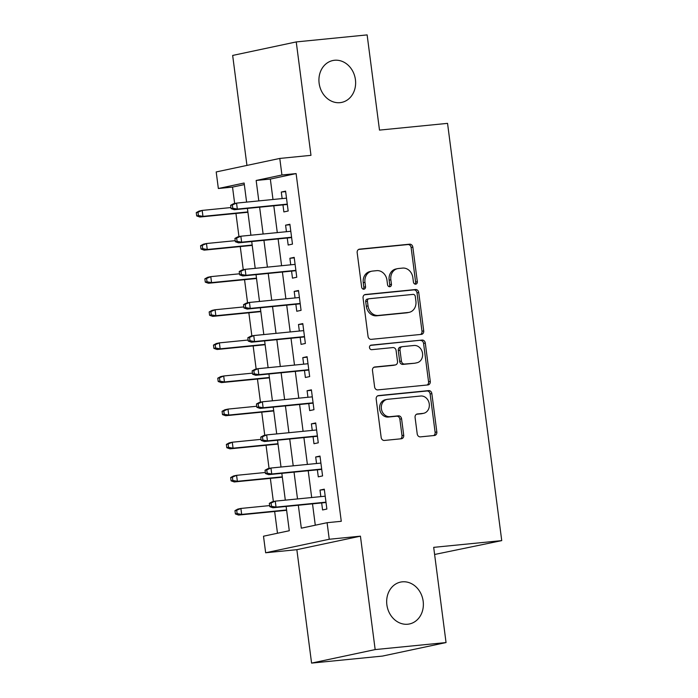 <?xml version="1.0" encoding="UTF-8"?>
<svg xmlns="http://www.w3.org/2000/svg" width="698" height="698" viewBox="0 0 698 698"><rect width="100%" height="100%" fill="white"/><g stroke="black" fill="none" stroke-linecap="round" stroke-linejoin="round"><path stroke-width="1.05" d="M415.668 284.165A2.295 1.954 78 0 0 417.325 281.695L412.841 247.162A3.281 2.792 78 0 0 409.63 244.187L359.531 249.151A3.281 2.792 78 0 0 359.269 249.195A3.281 2.792 78 0 0 357.175 252.676L361.66 287.218A2.295 1.954 78 0 0 365.551 286.826L364.975 282.358A10.505 8.934 78 0 1 371.694 271.208A10.505 8.934 78 0 1 372.531 271.077L376.702 270.658A10.505 8.934 78 0 1 386.962 280.177L387.538 284.653A2.295 1.954 78 0 0 391.438 284.261L390.854 279.793A10.505 8.934 78 0 1 397.581 268.643A10.505 8.934 78 0 1 398.41 268.512L402.589 268.093A10.505 8.934 78 0 1 412.85 277.612L413.425 282.088A2.295 1.954 78 0 0 415.668 284.165M414.944 284.086A2.295 1.954 78 0 0 415.607 282.062L411.122 247.528A3.281 2.792 78 0 0 407.911 244.553L358.615 249.439M363.169 289.208A2.295 1.954 78 0 0 363.833 287.192L363.257 282.725L364.975 282.358M389.056 286.651A2.295 1.954 78 0 0 389.72 284.627L389.144 280.16L390.854 279.793M402.266 581.835A21.394 18.209 78 0 0 400.565 582.097A21.394 18.209 78 0 0 387.024 605.82A21.394 18.209 78 0 0 407.772 624.221A21.394 18.209 78 0 0 409.464 623.96A21.394 18.209 78 0 0 423.014 600.228A21.394 18.209 78 0 0 402.266 581.835M334.525 60.264A21.394 18.209 78 0 0 332.833 60.534A21.394 18.209 78 0 0 319.283 84.257A21.394 18.209 78 0 0 340.031 102.658A21.394 18.209 78 0 0 341.723 102.388A21.394 18.209 78 0 0 355.273 78.665A21.394 18.209 78 0 0 334.525 60.264M417.212 433.894A3.281 2.792 78 0 0 420.423 436.869L434.479 435.482A3.281 2.792 78 0 0 434.741 435.439A3.281 2.792 78 0 0 436.835 431.949L431.853 393.593A3.281 2.792 78 0 0 428.651 390.618L378.552 395.583A3.281 2.792 78 0 0 378.29 395.626A3.281 2.792 78 0 0 376.187 399.116L381.169 437.471A3.281 2.792 78 0 0 384.38 440.447L401.359 438.763A3.281 2.792 78 0 0 401.612 438.719A3.281 2.792 78 0 0 403.714 435.238L401.586 418.817A3.281 2.792 78 0 0 398.384 415.842L389.964 416.68A8.777 7.469 78 0 1 381.448 409.133A8.777 7.469 78 0 1 387.006 399.396A8.777 7.469 78 0 1 387.704 399.291L420.685 396.019A8.777 7.469 78 0 1 429.2 403.566A8.777 7.469 78 0 1 423.634 413.303A8.777 7.469 78 0 1 422.944 413.408L417.448 413.958A3.281 2.792 78 0 0 417.186 413.993A3.281 2.792 78 0 0 415.083 417.483L417.212 433.894M446.048 642.561L382.469 656.076L311.578 663.1L375.166 649.585L446.048 642.561L433.685 547.354L501.74 540.618L447.549 123.363L379.494 130.107L367.131 34.9L296.24 41.924L310.976 155.34L279.785 158.437L281.931 174.989L296.109 173.584L341.27 521.293L327.092 522.697L329.247 539.257L265.659 552.772L263.504 536.212L289.286 530.733L286.128 506.451M375.166 649.585L360.43 536.169L329.247 539.257M421.348 334.386A3.281 2.792 78 0 0 421.609 334.351A3.281 2.792 78 0 0 423.712 330.861L418.73 292.506A3.281 2.792 78 0 0 415.519 289.53L365.42 294.495A3.281 2.792 78 0 0 365.159 294.539A3.281 2.792 78 0 0 363.065 298.02L368.047 336.375A3.281 2.792 78 0 0 371.249 339.35L421.348 334.386M425.291 343.05L430.273 381.405A3.281 2.792 78 0 1 428.171 384.895A3.281 2.792 78 0 1 427.909 384.93L377.81 389.894A3.281 2.792 78 0 1 374.608 386.919L372.479 370.507A3.281 2.792 78 0 1 374.573 367.026A3.281 2.792 78 0 1 374.835 366.982L395.155 364.967A3.281 2.792 78 0 0 395.417 364.932A3.281 2.792 78 0 0 397.52 361.442L396.098 350.553A3.281 2.792 78 0 0 392.895 347.578L371.746 349.672A2.295 1.954 78 0 1 371.153 345.126L422.089 340.074A3.281 2.792 78 0 1 425.291 343.05L423.573 343.416L428.555 381.771L430.273 381.405M296.24 41.924L232.661 55.439L246.944 165.409M282.96 204.898L283.868 211.922L288.169 211.005L285.587 191.139L281.294 192.046L282.14 198.59M287.262 238.009L288.169 245.033L292.471 244.117L289.888 224.25L285.595 225.166L286.442 231.701M291.563 271.129L292.471 278.144L296.772 277.237L294.19 257.37L289.888 258.277L290.743 264.821M295.865 304.241L296.772 311.264L301.074 310.348L298.491 290.481L294.19 291.398L295.045 297.933M300.166 337.361L301.074 344.376L305.366 343.468L302.792 323.593L298.491 324.509L299.346 331.053M304.468 370.472L305.375 377.496L309.668 376.58L307.094 356.713L302.792 357.629L303.647 364.164M308.76 403.584L309.676 410.607L313.969 409.7L311.395 389.824L307.094 390.74L307.949 397.284M313.062 436.704L313.978 443.727L318.271 442.811L315.697 422.944L311.395 423.852L312.25 430.396M317.363 469.815L318.279 476.839L322.572 475.923L319.989 456.056L315.697 456.972L316.543 463.507M296.109 173.584L270.335 179.063L272.988 199.497M273.808 205.805L277.289 232.609M278.109 238.917L281.591 265.729M282.411 272.037L285.892 298.84M286.712 305.148L290.194 331.96M291.005 338.268L294.495 365.071M295.306 371.38L298.788 398.192M299.608 404.491L303.089 431.303M303.909 437.611L307.39 464.414M308.211 470.722L311.692 497.534M312.512 503.843L315.287 525.21M321.665 502.935L322.581 509.959L326.873 509.043L324.291 489.176L319.998 490.083L320.844 496.627M244.326 184.595L232.53 187.099L234.659 203.511M235.95 213.457L238.96 236.622M240.252 246.569L243.262 269.742M244.553 279.68L247.563 302.853M248.854 312.8L251.865 335.974M253.156 345.911L256.157 369.085M257.457 379.031L260.459 402.196M261.75 412.143L264.76 435.316M266.051 445.263L269.062 468.428M270.353 478.374L273.363 501.548M274.654 511.486L277.481 533.246M434.61 554.482L501.74 540.618M360.43 536.169L296.851 549.684L311.578 663.1M296.851 549.684L265.659 552.772M232.53 187.099L218.352 188.504L216.197 171.944L279.785 158.437M298.334 505.247L301.318 528.177L327.092 522.697M281.931 174.989L256.157 180.468L258.81 200.902M259.63 207.21L263.111 234.013M263.931 240.321L267.413 267.133M268.233 273.442L271.714 300.245M272.534 306.553L276.015 333.365M276.836 339.673L280.317 366.476M281.128 372.784L284.618 399.596M285.43 405.896L288.911 432.708M289.731 439.016L293.212 465.819M294.033 472.127L297.514 498.939M246.603 202.106L244.126 183.024L218.352 188.504M285.316 500.143L281.835 473.34M281.015 467.032L277.534 440.22M276.713 433.92L273.232 407.109M272.412 400.8L268.931 373.997M268.111 367.689L264.629 340.877M263.809 334.569L260.328 307.766M259.508 301.457L256.026 274.646M255.206 268.337L251.725 241.534M250.905 235.226L247.424 208.414M270.335 179.063L256.157 180.468M281.294 192.046L285.648 191.618M285.595 225.166L289.949 224.73M289.888 258.277L294.251 257.85M294.19 291.398L298.552 290.961M298.491 324.509L302.853 324.081M302.792 357.629L307.155 357.193M307.094 390.74L311.456 390.304M311.395 423.852L315.758 423.424M315.697 456.972L320.059 456.536M319.998 490.083L324.361 489.656M397.581 268.643L395.862 269.009A10.505 8.934 78 0 0 389.144 280.16M371.694 271.208L369.975 271.566A10.505 8.934 78 0 0 363.257 282.725M420.545 334.464A3.281 2.792 78 0 0 421.993 331.227L417.011 292.872A3.281 2.792 78 0 0 413.801 289.897L364.504 294.783M415.293 296.467A2.295 1.954 78 0 0 413.05 294.39L369.076 298.744A2.295 1.954 78 0 0 367.418 301.213L368.038 305.925A10.505 8.934 78 0 0 378.29 315.444L408.347 312.468A10.505 8.934 78 0 0 409.185 312.338A10.505 8.934 78 0 0 415.903 301.178L415.293 296.467M367.357 299.11A2.295 1.954 78 0 0 365.7 301.58L367.418 301.213M409.185 312.338L407.466 312.704A10.505 8.934 78 0 1 406.629 312.835L376.571 315.81A10.505 8.934 78 0 1 366.319 306.291L365.7 301.58M427.115 385.017A3.281 2.792 78 0 0 428.555 381.771M373.919 367.27L393.436 365.333A3.281 2.792 78 0 0 393.698 365.29A3.281 2.792 78 0 0 393.951 365.229M370.394 345.397L422.089 340.074M416.235 362.881A8.777 7.469 78 0 0 416.933 362.768A8.777 7.469 78 0 0 422.491 353.04A8.777 7.469 78 0 0 413.975 345.493L402.362 346.644A3.281 2.792 78 0 0 402.1 346.679A3.281 2.792 78 0 0 399.998 350.169L401.411 361.058A3.281 2.792 78 0 0 404.622 364.033L414.516 363.248A8.777 7.469 78 0 0 415.214 363.135L416.933 362.768M400.643 347.002A3.281 2.792 78 0 0 400.382 347.046A3.281 2.792 78 0 0 398.279 350.536L399.998 350.169M414.516 363.248L402.903 364.4A3.281 2.792 78 0 1 399.692 361.424L398.279 350.536M423.573 343.416A3.281 2.792 78 0 0 420.371 340.441M423.634 413.303L421.915 413.67A8.777 7.469 78 0 1 421.226 413.774L416.523 414.246M387.006 399.396L385.287 399.762A8.777 7.469 78 0 0 379.729 409.499A8.777 7.469 78 0 0 388.245 417.046L389.964 416.68M400.556 438.841A3.281 2.792 78 0 0 401.996 435.596L399.867 419.184A3.281 2.792 78 0 0 396.665 416.209L388.245 417.046M433.676 435.561A3.281 2.792 78 0 0 435.116 432.315L430.134 393.96A3.281 2.792 78 0 0 426.932 390.985L377.635 395.871M196.26 212.611L196.688 215.926L198.407 215.56L197.979 212.244L196.26 212.611L199.087 211.066L202.176 210.412L202.952 216.371L199.864 217.026L247.921 212.271M198.407 215.56L202.952 216.371L247.877 211.922M197.979 212.244L202.176 210.412L230.925 207.559M199.864 217.026L196.688 215.926M230.628 205.308L231.064 208.615L232.774 208.257L232.347 204.942L230.628 205.308L233.455 203.764L236.552 203.109L286.494 198.153M232.347 204.942L236.552 203.109L237.32 209.068L234.231 209.723L287.314 204.462M232.774 208.257L237.32 209.068L287.271 204.121M231.064 208.615L234.231 209.723M200.562 245.731L200.989 249.038L202.708 248.671L202.28 245.364L200.562 245.731L203.388 244.187L206.477 243.523L207.254 249.483L204.165 250.146L252.222 245.382M202.708 248.671L207.254 249.483L252.179 245.033M202.28 245.364L206.477 243.523L235.226 240.679M204.165 250.146L200.989 249.038M204.863 278.842L205.291 282.158L207.009 281.791L206.582 278.476L204.863 278.842L207.69 277.298L210.779 276.644L211.555 282.603L208.466 283.257L256.524 278.493M207.009 281.791L211.555 282.603L256.48 278.153M206.582 278.476L210.779 276.644L239.527 273.791M208.466 283.257L205.291 282.158M209.164 311.954L209.592 315.269L211.311 314.903L210.883 311.596L209.164 311.954L211.991 310.409L215.08 309.755L215.857 315.714L212.768 316.377L260.825 311.613M211.311 314.903L215.857 315.714L260.782 311.264M210.883 311.596L215.08 309.755L243.829 306.911M212.768 316.377L209.592 315.269M213.466 345.074L213.893 348.381L215.612 348.023L215.185 344.707L213.466 345.074L216.293 343.529L219.381 342.875L220.158 348.834L217.061 349.489L265.127 344.725M215.612 348.023L220.158 348.834L265.083 344.384M215.185 344.707L219.381 342.875L248.13 340.022M217.061 349.489L213.893 348.381M234.929 238.419L235.357 241.735L237.076 241.368L236.648 238.062L234.929 238.419L237.756 236.875L240.854 236.221L290.796 231.274M236.648 238.062L240.854 236.221L241.621 242.18L238.533 242.843L291.616 237.582M237.076 241.368L241.621 242.18L291.572 237.233M235.357 241.735L238.533 242.843M239.231 271.539L239.658 274.846L241.377 274.489L240.95 271.173L239.231 271.539L242.058 269.995L245.155 269.341L295.097 264.385M240.95 271.173L245.155 269.341L245.923 275.3L242.834 275.954L295.917 270.693M241.377 274.489L245.923 275.3L295.873 270.353M239.658 274.846L242.834 275.954M243.532 304.651L243.96 307.966L245.679 307.6L245.251 304.284L243.532 304.651L246.359 303.106L249.456 302.452L299.398 297.505M245.251 304.284L249.456 302.452L250.224 308.411L247.136 309.066L300.219 303.813M245.679 307.6L250.224 308.411L300.175 303.464M243.96 307.966L247.136 309.066M247.834 337.771L248.261 341.078L249.98 340.711L249.552 337.404L247.834 337.771L250.661 336.227L253.749 335.564L303.7 330.616M249.552 337.404L253.749 335.564L254.526 341.531L251.437 342.186L304.52 336.925M249.98 340.711L254.526 341.531L304.476 336.576M248.261 341.078L251.437 342.186M217.767 378.185L218.195 381.501L219.914 381.134L219.486 377.819L217.767 378.185L220.594 376.641L223.683 375.986L224.459 381.946L221.362 382.609L269.428 377.845M219.914 381.134L224.459 381.946L269.384 377.496M219.486 377.819L223.683 375.986L252.423 373.142M221.362 382.609L218.195 381.501M252.135 370.882L252.563 374.198L254.281 373.831L253.854 370.516L252.135 370.882L254.962 369.338L258.051 368.684L308.001 363.737M253.854 370.516L258.051 368.684L258.827 374.643L255.738 375.297L308.821 370.045M254.281 373.831L258.827 374.643L308.778 369.696M252.563 374.198L255.738 375.297M222.069 411.305L222.496 414.612L224.215 414.246L223.788 410.939L222.069 411.305L224.896 409.761L227.984 409.098L228.761 415.066L225.663 415.72L273.729 410.956M224.215 414.246L228.761 415.066L273.686 410.607M223.788 410.939L227.984 409.098L256.724 406.253M225.663 415.72L222.496 414.612M256.436 404.002L256.864 407.309L258.583 406.943L258.155 403.636L256.436 404.002L259.263 402.458L262.352 401.795L312.303 396.848M258.155 403.636L262.352 401.795L263.129 407.754L260.04 408.417L313.123 403.156M258.583 406.943L263.129 407.754L313.079 402.807M256.864 407.309L260.04 408.417M226.37 444.417L226.798 447.732L228.516 447.366L228.089 444.05L226.37 444.417L229.197 442.872L232.286 442.218L233.062 448.177L229.965 448.831L278.031 444.076M228.516 447.366L233.062 448.177L277.987 443.727M228.089 444.05L232.286 442.218L261.026 439.365M229.965 448.831L226.798 447.732M260.738 437.114L261.165 440.429L262.884 440.063L262.457 436.747L260.738 437.114L263.565 435.569L266.653 434.915L316.604 429.968M262.457 436.747L266.653 434.915L267.43 440.874L264.341 441.529L317.424 436.267M262.884 440.063L267.43 440.874L317.381 435.927M261.165 440.429L264.341 441.529M230.672 477.537L231.099 480.843L232.818 480.477L232.382 477.17L230.672 477.537L233.49 475.992L236.587 475.329L237.364 481.297L234.266 481.952L282.332 477.188M232.818 480.477L237.364 481.297L282.289 476.839M232.382 477.17L236.587 475.329L265.327 472.485M234.266 481.952L231.099 480.843M265.039 470.225L265.467 473.541L267.186 473.174L266.758 469.867L265.039 470.225L267.866 468.681L270.955 468.026L320.906 463.079M266.758 469.867L270.955 468.026L271.731 473.986L268.634 474.649L321.726 469.388M267.186 473.174L271.731 473.986L321.682 469.039M265.467 473.541L268.634 474.649M234.964 510.648L235.401 513.964L237.119 513.597L236.683 510.282L234.964 510.648L237.791 509.104L240.889 508.449L241.665 514.409L238.568 515.063L286.634 510.299M237.119 513.597L241.665 514.409L286.59 509.959M236.683 510.282L240.889 508.449L269.629 505.596M238.568 515.063L235.401 513.964M269.341 503.345L269.768 506.652L271.487 506.294L271.06 502.979L269.341 503.345L272.168 501.801L275.256 501.147L325.207 496.191M271.06 502.979L275.256 501.147L276.033 507.106L272.935 507.76L326.027 502.499M271.487 506.294L276.033 507.106L325.983 502.159M269.768 506.652L272.935 507.76M415.607 282.062L417.325 281.695M363.833 287.192L365.551 286.826M389.72 284.627L391.438 284.261M359.016 249.265L359.531 249.151M407.911 244.553L409.63 244.187M411.122 247.528L412.841 247.162M364.906 294.608L365.42 294.495M413.801 289.897L415.519 289.53M417.011 292.872L418.73 292.506M421.993 331.227L423.712 330.861M366.319 306.291L368.038 305.925M376.571 315.81L378.29 315.444M406.629 312.835L408.347 312.468M374.32 367.087L374.835 366.982M393.436 365.333L395.155 364.967M399.692 361.424L401.411 361.058M402.903 364.4L404.622 364.033M416.933 414.062L417.448 413.958M421.226 413.774L422.944 413.408M396.665 416.209L398.384 415.842M399.867 419.184L401.586 418.817M401.996 435.596L403.714 435.238M378.037 395.696L378.552 395.583M426.932 390.985L428.651 390.618M430.134 393.96L431.853 393.593M435.116 432.315L436.835 431.949M367.174 299.137L368.893 298.77M393.698 365.29L395.417 364.932M400.382 347.046L402.1 346.679"/></g></svg>
